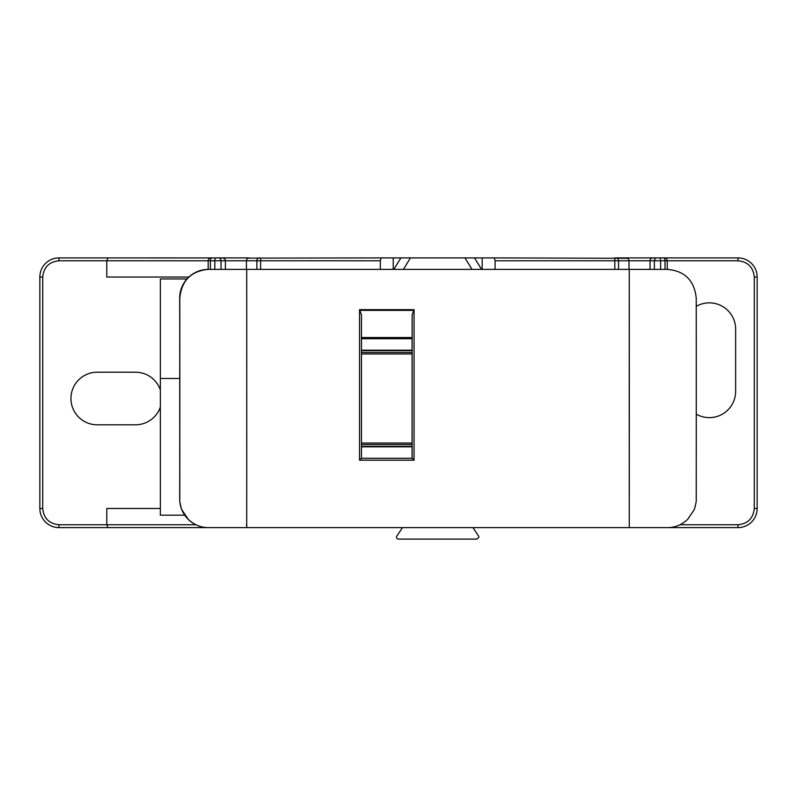 <?xml version="1.0" encoding="UTF-8"?>
<svg xmlns="http://www.w3.org/2000/svg" width="797" height="797" viewBox="0 0 797 797"><rect width="100%" height="100%" fill="white"/><g stroke="black" fill="none" stroke-linecap="round" stroke-linejoin="round"><path stroke-width="1.2" d="M402.475 527.614L396.796 536.112C396.109 537.766 396.637 538.752 398.39 539.091L477.034 539.091L478.947 537.178L478.628 536.112L472.95 527.614M696.239 306.347A26.301 26.301 0 0 1 735.631 329.161L735.631 391.327A26.301 26.301 0 0 1 696.269 414.151M184.735 515.181L160.356 515.181L160.356 378.475L179.753 378.475M246.701 527.614A588.186 2.859 -90 0 0 246.701 269.386L629.251 269.386L629.251 527.614L667.507 527.614C675.139 527.594 681.863 524.834 687.681 519.325L693.998 510C694.536 509.582 696.757 500.705 696.229 498.922A588.186 2.859 -90 0 0 696.269 398.5A588.186 2.859 -90 0 0 696.229 298.078C694.366 280.504 684.792 270.94 667.507 269.386L629.251 269.386A588.186 2.859 90 0 1 629.321 398.5A588.186 2.859 90 0 1 629.251 527.614L208.445 527.614C200.814 527.594 194.099 524.834 188.281 519.325L181.995 510C181.457 509.582 179.245 500.705 179.783 498.922L179.684 498.922A28.692 28.692 -90 0 0 208.376 527.614L208.445 527.614M667.248 269.386L667.248 260.778A2.869 2.869 -19.6 0 0 664.379 257.909L624.689 257.909M211.046 527.614L58.978 527.614A19.128 19.128 0 0 1 39.85 508.486L39.85 277.037A19.128 19.128 0 0 1 58.978 257.909L58.978 260.778C49.155 261.795 43.735 267.214 42.719 277.037L42.719 508.486C43.735 518.309 49.155 523.729 58.978 524.745L58.978 527.614A19.128 19.128 0 0 1 39.85 508.486L42.719 508.486M107.984 527.614L106.798 524.745L106.798 508.486L160.356 508.486M246.701 525.95A2.869 2.869 0 0 1 246.432 524.745A2.869 2.869 0 0 0 246.701 525.95M754.281 508.486L757.15 508.486A19.128 19.128 0 0 1 738.022 527.614L738.022 524.745C747.845 523.729 753.265 518.309 754.281 508.486L754.281 277.037C753.265 267.214 747.845 261.795 738.022 260.778L738.022 257.909A19.128 19.128 0 0 1 757.15 277.037L757.15 508.486A19.128 19.128 0 0 1 738.022 527.614L654.337 527.614M160.356 407.068A26.301 26.301 0 0 1 135.49 424.801L97.234 424.801A26.301 26.301 0 0 1 70.933 398.5A26.301 26.301 0 0 1 97.234 372.199L135.49 372.199A26.301 26.301 0 0 1 160.356 389.932M210.727 257.929L107.984 257.909L106.798 260.778L106.798 277.037L188.869 277.037M208.176 269.386L208.176 260.778A2.869 2.869 0 0 1 211.046 257.909L222.522 257.909A2.869 2.869 0 0 1 225.392 260.778L246.432 260.778A2.869 2.869 0 0 1 249.302 257.909L222.522 257.909L224.634 258.836M246.701 269.386L208.376 269.386A28.692 28.692 90 0 0 179.684 298.078L179.724 312.832A588.186 2.859 90 0 1 179.724 484.168L179.684 498.922M627.558 258.298L494.319 257.909L495.096 260.778L495.096 269.386M107.984 257.909L58.978 257.909A19.128 19.128 0 0 0 39.85 277.037L42.719 277.037M248.196 258.128L381.105 257.909L380.328 260.778L380.328 269.386M472.033 269.386L464.97 257.909L393.24 257.909L393.24 269.386M393.24 257.909L381.105 257.909M400.891 257.909L393.828 269.386M410.455 257.909L403.392 269.386M494.319 257.909L464.97 257.909M474.534 257.909L481.597 269.386M482.185 257.909L482.185 269.386M616.31 257.909L614.816 257.909L614.816 260.778L618.552 260.778A2.869 2.242 -90 0 0 616.31 257.909L626.123 257.909A2.869 2.869 0 0 1 628.992 260.778L650.033 260.778A2.869 2.869 0 0 1 652.902 257.909L651.717 258.168M628.166 258.766L626.123 257.909M754.281 277.037L757.15 277.037A19.128 19.128 0 0 0 738.022 257.909L648.369 257.909M186.986 278.95L160.356 278.95L160.356 378.475M225.392 269.386L225.392 260.778L221.038 260.778A2.869 2.61 -90 0 0 218.428 257.909M249.302 257.909A2.869 2.869 0 0 0 246.432 260.778L246.432 269.386M208.445 269.386C191.16 270.94 181.606 280.504 179.783 298.078A588.186 2.859 90 0 1 179.783 498.922M414.061 309.664L414.061 460.188L359.547 460.188L361.459 458.275L361.459 314.795L359.547 309.664L414.061 309.664L412.149 314.815L412.099 337.52L361.459 337.52M414.061 460.188L412.149 458.275L361.459 458.275L361.459 314.795M227.304 257.909L222.522 257.909M412.089 458.275L412.099 337.52M361.459 338.725L412.089 338.725M412.089 446.798L361.459 446.798M361.459 350.202L412.089 350.202L361.459 350.202M628.992 269.386L628.992 260.778L618.552 260.778L618.552 269.386M644.773 257.909L664.379 257.909A2.869 2.869 -19.6 0 1 667.248 260.778L738.022 260.778M652.902 257.909A2.869 2.869 0 0 0 650.033 260.778L650.033 269.386M195.863 524.745L58.978 524.745M738.022 524.745L680.02 524.745M211.046 257.909A2.869 2.869 0 0 0 208.176 260.778L58.978 260.778M208.176 260.778L210.408 260.778A2.869 1.534 -90 0 1 211.942 257.909M221.038 269.386L221.038 260.778L214.801 260.778A2.869 1.126 -90 0 1 215.937 257.909M214.801 269.386L214.801 260.778L210.408 260.778L210.408 269.386M246.432 260.778L256.873 260.778A2.869 2.242 -90 0 1 259.115 257.909M256.873 269.386L256.873 260.778L260.609 260.778L260.609 257.909M260.609 269.386L260.609 260.778L380.328 260.778M495.096 260.778L614.816 260.778L614.816 269.386M359.547 460.188L359.547 309.664M412.149 314.815L412.149 458.275M360.264 310.372L413.354 310.372M412.109 353.968L361.459 353.968M361.459 443.032L412.109 443.032M412.109 352.493L361.459 352.493M361.459 444.507L412.109 444.507M412.099 350.65L361.459 350.65M361.459 446.35L412.099 446.35M650.033 260.778L654.387 260.778A2.869 2.61 -90 0 1 656.997 257.909M663.483 257.909A2.869 1.534 -90 0 1 665.017 260.778L660.623 260.778A2.869 1.126 -90 0 0 659.488 257.909M660.623 269.386L660.623 260.778L654.387 260.778L654.387 269.386M665.017 269.386L665.017 260.778L667.248 260.778"/></g></svg>
